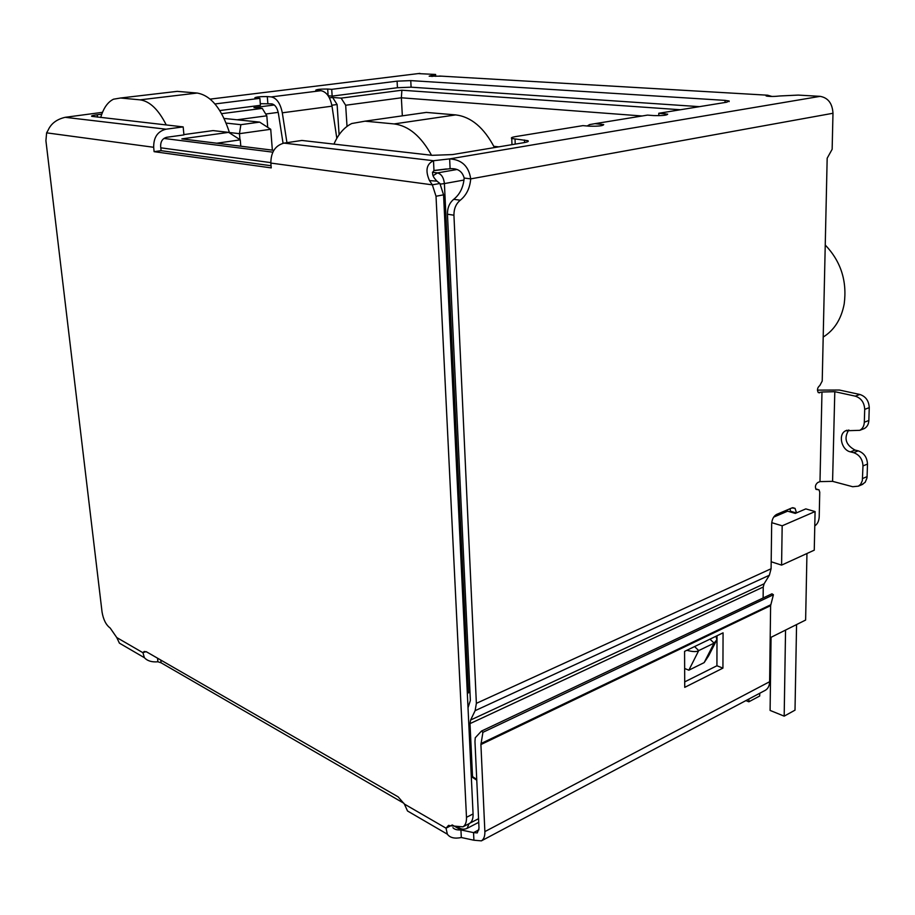 <?xml version="1.0" encoding="UTF-8"?>
<svg xmlns="http://www.w3.org/2000/svg" width="915" height="915" viewBox="0 0 915 915"><rect width="100%" height="100%" fill="white"/><g stroke="black" fill="none" stroke-linecap="round" stroke-linejoin="round"><path stroke-width="1.37" d="M402.337 115.839L401.365 97.791L642.124 115.988M771.185 561.764L781.582 565.115L814.259 550.167L815.082 511.554L805.806 508.889L795.295 513.407L787.632 511.176L773.667 517.112M469.978 692.163L468.549 692.804L444.404 183.583L463.997 180.038M467.325 693.273L468.549 692.804M224.118 118.447L259.643 122.118L240.874 124.68L226.177 123.102M237.077 119.785L266.814 115.805L262.262 108.382L221.647 113.666M262.262 108.382L253.947 107.615L274.283 104.985M331.848 105.225L337.109 104.527L332.625 97.448L329.4 97.859M332.625 97.448L341.135 98.122L345.664 105.248L401.365 97.791L401.879 90.219L341.135 98.122M680.405 109.754L401.879 90.219M493.826 146.343L498.801 146.858M435.025 170.384L446.44 168.966M183.892 134.597L213.081 130.593L228.636 132.366L181.879 138.874L273.837 150.323M239.959 139.652L239.456 133.67L270.726 129.278L272.361 150.14M771.734 522.671L782.176 525.805L781.582 565.115M815.082 511.554L782.176 525.805M240.874 124.68L239.456 133.67L229.448 132.526M259.643 122.118L270.726 129.278M278.206 112.362L265.727 114.02M216.775 143.22L240.268 139.846L240.794 146.206M228.636 132.366L240.268 139.846M770.19 637.744L805.623 620.05L806.95 553.506M267.729 127.334L266.814 115.805M345.664 105.248L347.025 126.384M337.109 104.527L339.099 134.722M825.25 245.014C840.885 261.427 847.199 281.088 844.19 303.986C841.262 319.163 834.263 330.178 823.203 337.052M333.964 144.113C338.253 134.15 344.177 127.288 351.737 123.525L365.074 121.169L394.113 123.925C408.582 125.778 421.049 136.221 431.525 155.253M771.059 637.309L770.098 710.429L784.178 716.148L795.009 710.154L796.565 624.568M785.55 630.069L784.178 716.148M745.897 700.593L748.847 701.794L759.702 696.018L759.736 693.261M748.87 699.026L748.847 701.794M494.455 147.578C484.012 127.665 471.099 116.777 455.704 114.901L426.287 112.419L414.289 114.135M229.573 132.972C221.785 108.782 210.988 95.469 197.171 93.044L177.224 91.363L171.254 92.06M100.707 117.486C103.475 108.096 107.753 102 113.517 99.197L120.586 98.008L140.075 99.849C149.751 101.176 158.478 109.548 166.256 124.966M764.105 583.804L763.247 587.018L470.013 723.616L470.619 720.014L764.105 583.804L769.366 575.238L771.093 568.741L771.677 523.666C772.031 519.182 773.667 516.117 776.572 514.447L791.978 507.905L795.032 508.351L796.542 512.869M814.773 525.908C817.404 524.158 818.879 521.218 819.2 517.089L819.749 492.167L818.994 489.811L816.111 489.399C814.83 486.849 815.356 484.573 817.713 482.56L819.989 481.61L821.979 392.009L818.307 392.615C816.866 389.927 817.37 387.571 819.829 385.524L822.219 381.052L827.171 158.226L832.147 149.282L832.982 113.266C832.387 103.418 828.109 97.779 820.137 96.349L798.269 95.091L780.209 95.949C774.216 96.613 769.526 96.613 766.13 95.961L767.616 95.206L771.997 96.464M460.256 200.236L453.749 199.298C459.89 194.38 463.367 187.289 464.179 178.048L470.71 178.883C469.898 188.17 466.41 195.284 460.256 200.236C455.99 203.77 453.886 208.757 453.932 215.208L476.372 703.349L475.125 710.669L470.619 720.014M796.359 512.949L790.4 511.222L790.491 512.011M790.102 508.694L790.4 511.222M470.013 723.616L472.529 776.618L476.726 779.408M472.529 776.618L471.271 775.943M476.761 780.198L471.294 776.572M763.121 597.975L763.247 587.018M468.022 707.764L470.367 700.455L447.458 214.213L453.932 215.208M453.749 199.298C449.494 202.821 447.389 207.785 447.458 214.213M820.137 96.349L449.642 158.89L450.1 168.715L433.973 170.579L433.493 160.72L449.642 158.89C461.778 159.622 468.8 166.29 470.71 178.883L832.982 113.266M859.837 394.468L855.285 396.149C861.164 398.105 864.309 402.52 864.709 409.371L869.25 407.644C868.861 400.804 865.716 396.412 859.837 394.468L839.364 390.03L817.427 390.122M855.285 396.149L834.8 391.689L821.979 392.009M834.8 391.689L832.581 481.347L819.989 481.61M832.581 481.347L852.7 486.723L858.396 486.162L860.718 484.184L862.342 480.627L862.982 465.929C862.593 459.204 859.482 454.778 853.672 452.673L850.47 451.884C841.423 450.111 837.808 434.282 845.666 430.771L859.791 430.325C862.593 428.735 864.092 426.047 864.309 422.25L864.709 409.371M441.796 76.162L429.169 76.185L435.62 74.458L418.144 73.6M450.1 168.715C457.603 168.143 462.292 171.254 464.179 178.048M102.503 112.328L65.171 117.314L165.992 129.198L183.172 126.899L91.683 116.331C91.008 115.862 92.861 115.336 97.23 114.764L101.771 114.203M214.979 103.955L259.871 98.328L254.839 97.802C256.257 96.921 260.409 96.51 267.294 96.578L271.252 96.91C276.707 98.099 280.39 103.406 282.3 112.808L332.008 106.174C330.178 96.99 326.506 91.82 320.971 90.688L315.755 90.185C317.036 89.361 321.005 88.984 327.673 89.041L331.71 89.338L397.087 81.16L410.755 80.612L725.057 100.376L729.152 100.993L726.704 102.217L658.777 113.277L667.676 114.169C667.058 115.301 662.437 115.77 653.813 115.576L647.523 115.107L642.216 115.976M587.19 125.996L589.569 124.589L595.002 123.662L603.717 124.612C603.019 125.858 598.17 126.384 589.168 126.167L582.901 125.63L515.58 136.598C511.885 137.227 510.616 137.856 511.76 138.485L527.875 140.693C529.076 141.322 527.806 141.974 524.066 142.637L452.502 154.578L432.109 155.321L301.893 140.453L283.993 143.106C275.289 145.485 270.909 152.142 270.851 163.076L432.338 184.841L429.478 180.575C425.143 170.636 426.482 164.014 433.493 160.72L283.993 143.106M861.736 484.733L865.201 482.262L866.962 478.03L867.088 476.624L862.605 478.522M715.69 642.033L708.622 655.861L704.15 662.62L688.846 670.192L684.649 668.488M271.069 165.729L161.074 150.678L160.64 146.297C160.583 141.345 162.63 138.337 166.782 137.273L183.926 134.905L183.172 126.899M165.992 129.198C157.666 131.314 153.56 137.33 153.674 147.281L154.109 151.673L161.074 150.678M65.171 117.314C56.73 119.282 51.046 123.582 48.106 130.216L46.619 132.847L45.91 140.693L102.045 611.986C103.326 619.627 106.037 624.979 110.189 628.045L116.765 637.561L119.385 643.096M154.109 151.673L271.24 167.891L270.851 163.076M658.8 115.679L658.777 113.277M410.755 80.612L411.098 87.177L699.449 106.655M411.098 87.177L397.442 87.726L397.087 81.16M331.71 89.338L332.156 96.109L397.442 87.726M332.156 96.109L328.188 95.801M283.067 143.278L278.4 113.403C277.268 107.776 275.06 104.607 271.789 103.875L260.306 103.681M219.794 110.555L260.432 105.328L259.871 98.328M869.25 407.644L868.85 420.488L864.309 422.25M862.856 429.124L864.32 428.552C867.123 426.962 868.632 424.274 868.85 420.488M848.8 429.947C843.653 438.228 845.712 444.93 854.987 450.054L858.179 450.843L853.672 452.673M862.982 465.929L867.489 464.054C867.1 457.34 864 452.936 858.179 450.843M867.489 464.054L867.088 476.624M688.846 670.192L698.717 650.599C696.738 652.018 692.781 651.903 686.856 650.29M694.588 646.562L698.717 650.599L714.089 643.131L704.15 662.62M716.01 636.234L716.88 639.699L714.089 643.131L709.971 639.139M429.478 180.575L436.993 181.159C432.475 176.664 431.468 173.141 433.973 170.579M146 651.594L142.946 652.715L143.964 651.64L146.594 651.88L398.139 796.862L404.361 804.045L407.518 810.976L412.493 813.881M452.273 824.964L446.028 828.178L448.327 825.593L462.967 826.84C465.472 825.204 466.639 822.036 466.49 817.324L436.02 196.245L432.338 184.841L439.898 183.469L436.993 181.159M286.944 142.66L282.3 112.808M332.008 106.174L336.823 138.325M436.02 196.245L443.569 194.838L439.898 183.469M443.569 194.838L473.078 813.938L466.49 817.324M468.96 823.729L469.532 823.431C472.049 821.807 473.227 818.639 473.078 813.938M764.894 690.528L765.432 690.242C768.097 688.572 769.492 685.735 769.618 681.721L484.87 831.609C485.007 836.184 483.841 839.261 481.393 840.862L473.913 840.222L461.32 837.522C454.606 838.906 449.951 837.785 447.344 834.171L446.028 828.178L404.361 804.045M403.973 803.324L161.086 662.803L157.929 661.785C151.901 662.323 147.384 660.95 144.387 657.679L142.946 652.715L116.765 637.561M461.32 837.522L460.931 829.939C457.054 830.157 454.389 829.402 452.936 827.675M157.929 661.785L157.54 658.194M452.513 825.101L460.931 829.939L473.547 832.616L477.264 832.925L479.003 828.281L474.965 741.516L475.262 737.764L481.45 731.085L771.951 593.801L773.415 594.75L770.613 605.639L769.618 681.721M684.706 681.881L716.925 665.765L717.005 635.753M484.87 831.609L480.913 744.547L770.613 605.639M684.729 687.359L722.93 668.122L723.067 632.837L684.58 651.389L684.729 687.359M716.925 665.765L722.93 668.122M481.45 731.085L482.926 732.32L480.913 744.547M482.926 732.32L773.415 594.75M160.788 147.818L270.829 162.618M460.565 828.601L458.152 827.32M433.092 175.669L437.484 172.912C441.419 173.999 443.718 177.556 444.404 183.583L440.321 184.109M456.768 169.538L437.484 172.912L432.418 172.272M272.83 152.165L163.911 138.44M469.098 823.66L467.039 828.395M478.556 818.685L470.036 823.088M365.074 121.169L426.287 112.419M455.704 114.901L394.113 123.925M120.586 98.008L177.224 91.363M197.171 93.044L140.075 99.849M476.372 703.349L771.093 568.741M475.125 710.669L769.366 575.238M818.193 392.512L819.668 392.832M815.883 489.148L817.564 489.605M210.175 99.117L419.916 73.383M271.252 96.91L320.971 90.688M647.523 115.107L595.002 123.662M767.605 96.269L767.616 95.206L439.52 76.037M432.475 75.407L432.532 76.437M97.23 114.764L97.482 117.12M46.619 132.847L153.674 147.281M431.32 76.425L431.285 75.556M524.592 142.546L524.501 140.029M515.214 144.113L515.042 139.114M601.281 124.177L601.304 125.732M665.079 115.233L665.068 113.734M725.057 102.48L725.057 100.376M328.13 95.72L327.673 89.041M267.843 103.521L267.294 96.578M854.987 450.054L850.47 451.884M473.913 840.222L473.547 832.616L478.957 829.791M161.086 662.803L160.788 660.058M480.97 743.563L770.727 604.781M458.426 827.389C461.309 829.425 464.282 829.711 467.371 828.224L478.728 822.322M792.71 507.676L795.032 508.351M815.745 488.919L817.884 489.502M862.891 484.241L858.396 486.162M435.632 74.755L435.712 76.345M527.875 140.693L527.909 141.619M511.977 144.65L511.76 138.485M729.152 101.599L729.152 100.993M859.791 430.325L864.32 428.552M845.666 430.771L847.118 430.199M469.532 823.431L462.967 826.84M448.899 825.296L448.327 825.593M447.344 834.183L407.507 810.976M144.547 651.423L143.964 651.64M144.376 657.691L119.362 643.119M481.393 840.862L765.432 690.242"/></g></svg>
